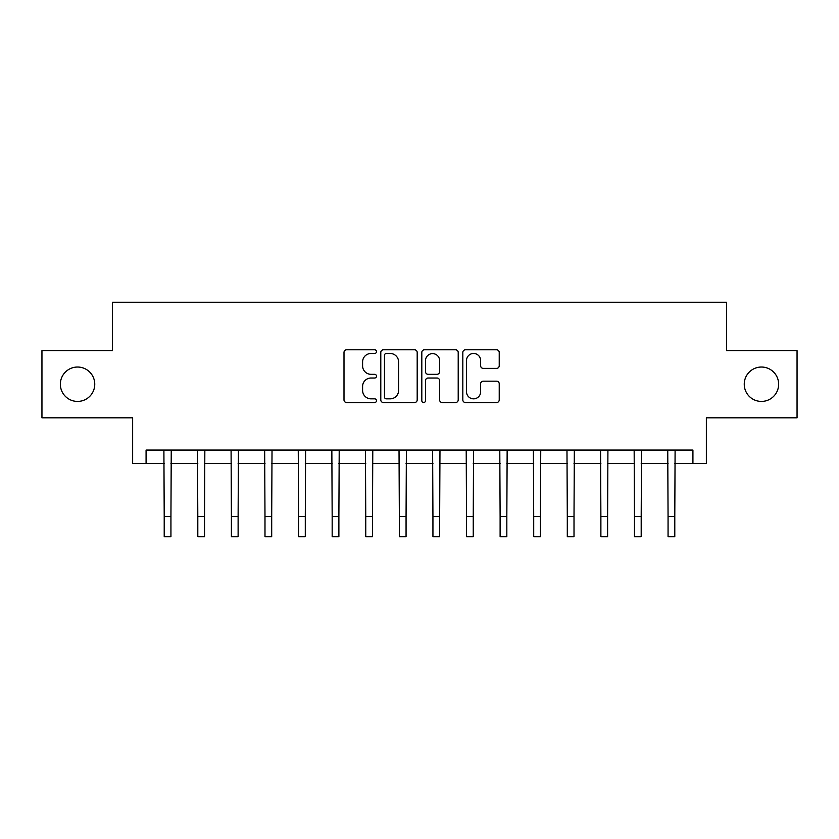 <?xml version="1.0" encoding="UTF-8"?>
<svg xmlns="http://www.w3.org/2000/svg" width="839" height="839" viewBox="0 0 839 839"><rect width="100%" height="100%" fill="white"/><g stroke="black" fill="none" stroke-linecap="round" stroke-linejoin="round"><path stroke-width="1.26" d="M376.501 351.635A1.846 1.846 0 0 0 374.655 349.79L346.633 349.79A2.643 2.643 0 0 0 344 352.432L344 399.909A2.643 2.643 0 0 0 346.633 402.542L374.655 402.542A1.846 1.846 0 0 0 376.501 400.696A1.846 1.846 0 0 0 374.655 398.85L371.037 398.85A8.442 8.442 0 0 1 362.595 390.408L362.595 386.454A8.442 8.442 0 0 1 371.037 378.011L374.655 378.011A1.846 1.846 0 0 0 376.501 376.166A1.846 1.846 0 0 0 374.655 374.32L371.037 374.32A8.442 8.442 0 0 1 362.595 365.877L362.595 361.924A8.442 8.442 0 0 1 371.037 353.481L374.655 353.481A1.846 1.846 0 0 0 376.501 351.635M744.245 384.231A17.2 17.2 0 0 0 761.445 401.43A17.2 17.2 0 0 0 778.644 384.231A17.2 17.2 0 0 0 761.445 367.031A17.2 17.2 0 0 0 744.245 384.231M60.356 384.231A17.2 17.2 0 0 0 77.555 401.43A17.2 17.2 0 0 0 94.755 384.231A17.2 17.2 0 0 0 77.555 367.031A17.2 17.2 0 0 0 60.356 384.231M496.583 368.384A2.643 2.643 0 0 0 499.226 365.752L499.226 352.432A2.643 2.643 0 0 0 496.583 349.79L465.456 349.79A2.643 2.643 0 0 0 462.824 352.432L462.824 399.909A2.643 2.643 0 0 0 465.456 402.542L496.583 402.542A2.643 2.643 0 0 0 499.226 399.909L499.226 383.822A2.643 2.643 0 0 0 496.583 381.179L483.264 381.179A2.643 2.643 0 0 0 480.632 383.822L480.632 391.792A7.058 7.058 0 0 1 473.574 398.85A7.058 7.058 0 0 1 466.515 391.792L466.515 360.539A7.058 7.058 0 0 1 473.574 353.481A7.058 7.058 0 0 1 480.632 360.539L480.632 365.752A2.643 2.643 0 0 0 483.264 368.384L496.583 368.384M146.08 463.506L146.08 450.071L692.92 450.071L692.92 463.506L706.354 463.506L706.354 417.822L797.05 417.822L797.05 350.639L726.511 350.639L726.511 302.271L112.489 302.271L112.489 350.639L41.95 350.639L41.95 417.822L132.646 417.822L132.646 463.506L164.213 463.506M417.193 352.432A2.643 2.643 0 0 0 414.55 349.79L383.433 349.79A2.643 2.643 0 0 0 380.791 352.432L380.791 399.909A2.643 2.643 0 0 0 383.433 402.542L414.55 402.542A2.643 2.643 0 0 0 417.193 399.909L417.193 352.432M424.45 349.79L455.567 349.79A2.643 2.643 0 0 1 458.209 352.432L458.209 399.909A2.643 2.643 0 0 1 455.567 402.542L442.247 402.542A2.643 2.643 0 0 1 439.615 399.909L439.615 380.654A2.643 2.643 0 0 0 436.972 378.011L428.142 378.011A2.643 2.643 0 0 0 425.499 380.654L425.499 400.696A1.846 1.846 0 0 1 423.653 402.542A1.846 1.846 0 0 1 421.807 400.696L421.807 352.432A2.643 2.643 0 0 1 424.45 349.79M170.936 463.506L197.805 463.506M204.527 463.506L231.396 463.506M238.119 463.506L264.988 463.506M271.7 463.506L298.579 463.506M305.291 463.506L332.171 463.506M338.883 463.506L365.752 463.506M372.474 463.506L399.343 463.506M406.066 463.506L432.934 463.506M439.657 463.506L466.526 463.506M473.248 463.506L500.117 463.506M506.829 463.506L533.709 463.506M540.421 463.506L567.3 463.506M574.012 463.506L600.881 463.506M607.604 463.506L634.473 463.506M641.195 463.506L668.064 463.506M674.787 463.506L692.92 463.506M386.328 353.481A1.846 1.846 0 0 0 384.482 355.327L384.482 397.004A1.846 1.846 0 0 0 386.328 398.85L390.156 398.85A8.442 8.442 0 0 0 398.598 390.408L398.598 361.924A8.442 8.442 0 0 0 390.156 353.481L386.328 353.481M439.615 360.676A7.058 7.058 0 0 0 432.557 353.618A7.058 7.058 0 0 0 425.499 360.676L425.499 371.687A2.643 2.643 0 0 0 428.142 374.32L436.972 374.32A2.643 2.643 0 0 0 439.615 371.687L439.615 360.676M163.899 450.071L164.213 516.572L170.936 516.572L171.25 450.071M164.213 516.572L164.213 536.729L170.936 536.729L170.936 516.572M197.49 450.071L197.805 516.572L204.527 516.572L204.842 450.071M197.805 516.572L197.805 536.729L204.527 536.729L204.527 516.572M231.082 450.071L231.396 516.572L238.119 516.572L238.433 450.071M231.396 516.572L231.396 536.729L238.119 536.729L238.119 516.572M264.663 450.071L264.988 516.572L271.7 516.572L272.025 450.071M264.988 516.572L264.988 536.729L271.7 536.729L271.7 516.572M298.254 450.071L298.579 516.572L305.291 516.572L305.616 450.071M298.579 516.572L298.579 536.729L305.291 536.729L305.291 516.572M331.845 450.071L332.171 516.572L338.883 516.572L339.208 450.071M332.171 516.572L332.171 536.729L338.883 536.729L338.883 516.572M365.437 450.071L365.752 516.572L372.474 516.572L372.789 450.071M365.752 516.572L365.752 536.729L372.474 536.729L372.474 516.572M399.028 450.071L399.343 516.572L406.066 516.572L406.38 450.071M399.343 516.572L399.343 536.729L406.066 536.729L406.066 516.572M432.62 450.071L432.934 516.572L439.657 516.572L439.972 450.071M432.934 516.572L432.934 536.729L439.657 536.729L439.657 516.572M466.211 450.071L466.526 516.572L473.248 516.572L473.563 450.071M466.526 516.572L466.526 536.729L473.248 536.729L473.248 516.572M499.792 450.071L500.117 516.572L506.829 516.572L507.155 450.071M500.117 516.572L500.117 536.729L506.829 536.729L506.829 516.572M533.384 450.071L533.709 516.572L540.421 516.572L540.746 450.071M533.709 516.572L533.709 536.729L540.421 536.729L540.421 516.572M566.975 450.071L567.3 516.572L574.012 516.572L574.337 450.071M567.3 516.572L567.3 536.729L574.012 536.729L574.012 516.572M600.567 450.071L600.881 516.572L607.604 516.572L607.918 450.071M600.881 516.572L600.881 536.729L607.604 536.729L607.604 516.572M634.158 450.071L634.473 516.572L641.195 516.572L641.51 450.071M634.473 516.572L634.473 536.729L641.195 536.729L641.195 516.572M667.75 450.071L668.064 516.572L674.787 516.572L675.101 450.071M668.064 516.572L668.064 536.729L674.787 536.729L674.787 516.572"/></g></svg>
